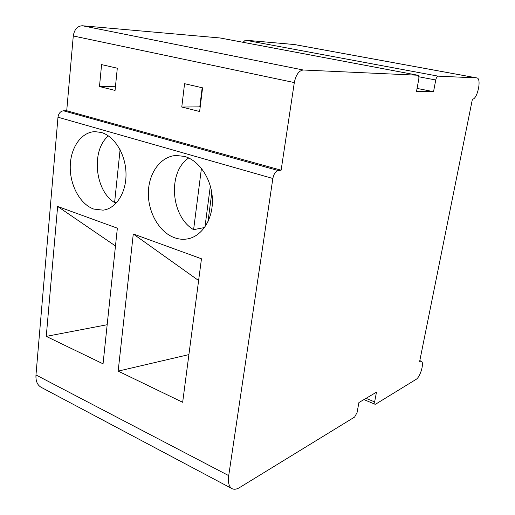 <?xml version="1.0" encoding="UTF-8"?>
<svg xmlns="http://www.w3.org/2000/svg" width="515" height="515" viewBox="0 0 515 515"><rect width="100%" height="100%" fill="white"/><g stroke="black" fill="none" stroke-linecap="round" stroke-linejoin="round"><path stroke-width="0.77" d="M220.105 37.975L82.387 25.763C77.404 25.988 74.372 29.394 73.278 35.979L66.718 110.738L63.461 110.796C60.442 111.234 58.62 113.371 57.983 117.214L35.973 374.959C35.612 381.171 37.441 385.342 41.464 387.467L231.789 488.516M66.718 110.738L281.119 170.201L278.274 170.555C275.589 171.321 273.78 173.967 272.847 178.486L228.712 475.628C227.81 482.671 229.014 487.061 232.323 488.799C234.364 489.668 236.784 489.256 239.591 487.557L354.61 417.053L357.056 412.599L358.916 402.543L376.471 392.185L374.624 401.925L375.029 404.256L375.699 404.127L416.03 379.407C420.44 377.083 424.688 361.845 421.109 361.131L419.654 361.395L472.416 99.131C477.379 99.607 481.892 78.344 476.884 77.926L294.509 44.548L245.314 40.183L243.08 42.301M417.066 88.419L433.54 91.676L416.493 91.503L418.74 79.362C419.088 77.005 418.779 75.628 417.82 75.229L303.277 70.008C298.919 70.587 295.932 74.778 294.316 82.567L281.119 170.201M476.884 77.926L438.13 76.149C437.1 76.342 436.308 77.617 435.754 79.986L433.54 91.676M174.611 237.769C178.834 239.263 183.07 239.649 187.312 238.941C201.777 236.572 213.023 219.461 212.392 199.472C211.884 179.49 199.466 160.577 184.57 156.425L176.04 155.466C160.493 156.418 148.513 173.265 148.352 192.99C148.069 212.701 159.457 232.413 174.611 237.769M201.468 258.788L182.658 402.286L118.16 371.122L133.282 233.977L201.468 258.788M93.724 209.064L103.058 210.159C116.042 208.717 126.426 192.687 126.008 173.542C125.712 154.403 114.536 136.147 101.23 132.458L94.985 131.647C81.177 132.014 70.362 147.902 70.233 166.718C69.976 185.522 80.256 204.313 93.724 209.064M117.356 228.177L103.052 363.822L46.26 336.379L57.629 206.451L117.356 228.177M181.769 107.043L199.627 111.491L202.588 87.833L184.57 83.694L181.769 107.043L200.206 106.863M99.479 86.546L115.064 90.428L117.304 68.218L101.59 64.607L99.479 86.546L115.437 86.745M202.183 87.743L199.801 106.76M207.976 221.765L211.794 192.777M201.436 168.308L193.601 229.671L204.584 227.527M188.709 157.983C167.433 171.913 170.69 216.422 193.601 229.671M210.332 186.005L204.97 226.98M120.085 149.691L114.6 202.556L117.04 202.215M108.42 135.915C90.897 150.161 94.818 190.795 114.6 202.556M188.908 354.597L118.16 371.122M133.282 233.977L198.616 280.533M57.629 206.451L115.476 245.977M107.171 324.727L46.26 336.379M73.278 35.979L294.316 82.567M82.387 25.763L303.277 70.008M219.841 37.93L417.723 75.216M418.817 76.78L435.754 79.986M245.314 40.183L438.13 76.149M294.258 44.515L476.69 77.907M366.049 398.333L374.624 401.925M35.973 374.959L228.712 475.628M57.983 117.214L272.847 178.486M63.461 110.796L278.274 170.555M219.969 37.943L417.82 75.229M419.802 360.635L421.109 361.131M363.931 399.589L375.029 404.256M188.831 238.625L187.312 238.941M104.011 210.017L103.058 210.159"/></g></svg>
